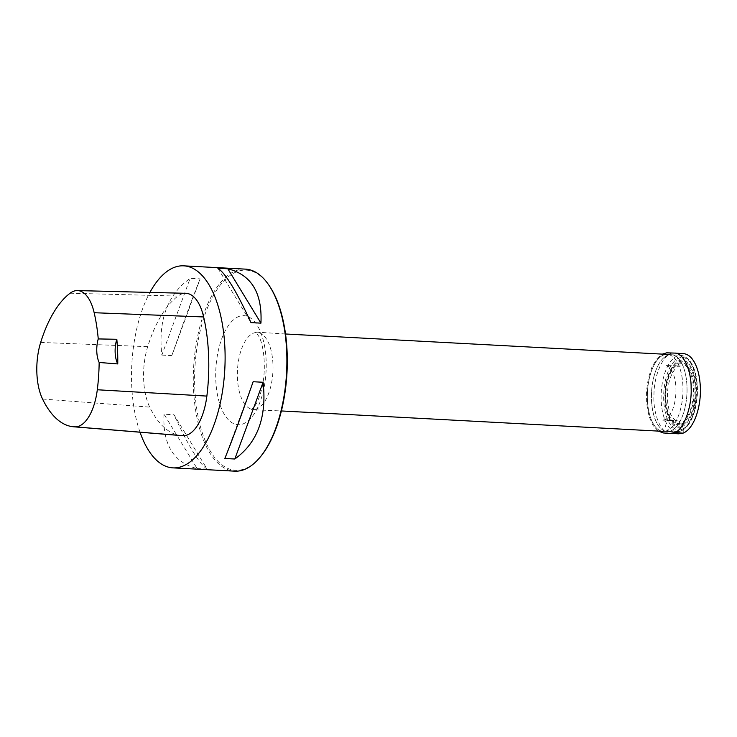 <?xml version="1.0" encoding="UTF-8"?>
<svg xmlns="http://www.w3.org/2000/svg" width="737" height="737" viewBox="0 0 737 737"><rect width="100%" height="100%" fill="white"/><g stroke="black" fill="none" stroke-linecap="round" stroke-linejoin="round"><path stroke-width="0.55" stroke-dasharray="3.69 2.76" d="M269.392 285.91A100.195 46.109 -86.9 0 0 237.332 271.538A100.195 46.109 -86.9 0 0 196.079 404.023A100.195 46.109 -86.9 0 0 260.244 457.032M245.495 269.134A101.162 46.551 -86.9 0 0 236.439 270.543A101.162 46.551 -86.9 0 0 193.306 377.445A101.162 46.551 -86.9 0 0 234.698 471.164M181.588 435.622A115.608 53.202 93.1 0 1 149.712 407.128A48.172 22.165 93.1 0 1 147.704 346.666A115.608 53.202 93.1 0 1 177.939 296.099A48.172 22.165 93.1 0 1 185.77 293.308M217.857 268.24L250.967 322.603M197.138 468.575L207.097 469.11L173.987 414.747L164.019 414.212C162.564 444.457 173.6 462.578 197.138 468.575L164.019 414.212M207.097 469.11C199.312 463.951 188.276 445.83 173.987 414.747M140.021 432.223A101.162 46.551 93.1 0 1 149.933 292.405M253.132 381.729L224.831 458.478M161.854 355.087L171.822 355.621L200.123 278.872L190.155 278.337C167.437 294.625 158.004 320.208 161.854 355.087L190.155 278.337M171.822 355.621C183.716 321.581 193.158 295.998 200.123 278.872M683.024 433.181L674.899 432.481C671.61 432.997 668.92 431.946 666.828 429.312C665.05 425.811 664.442 422.587 665.004 419.639L677.976 420.901C682.278 421.343 683.908 430.104 683.006 433.181M663.761 354.921A38.536 17.734 -86.9 0 0 647.326 395.649A38.536 17.734 -86.9 0 0 663.088 431.348A38.536 17.734 -86.9 0 0 666.543 430.813A38.536 17.734 -86.9 0 0 682.978 390.085A38.536 17.734 -86.9 0 0 667.206 354.386A38.536 17.734 -86.9 0 0 663.761 354.921M256.577 408.906A38.536 17.734 93.1 0 1 253.123 409.44A38.536 17.734 93.1 0 1 237.36 373.733A38.536 17.734 93.1 0 1 253.795 333.013A38.536 17.734 93.1 0 1 257.241 332.479A38.536 17.734 93.1 0 1 273.012 368.178A38.536 17.734 93.1 0 1 256.577 408.906M670.615 430.97A38.481 17.706 -86.9 0 0 687.022 390.435A38.481 17.706 -86.9 0 0 671.398 354.672A38.481 17.706 -86.9 0 0 651.545 392.139A38.481 17.706 -86.9 0 0 667.289 431.513A38.481 17.706 -86.9 0 0 670.615 430.97M666.58 430.813A38.536 17.734 93.1 0 1 663.245 431.357A38.536 17.734 93.1 0 1 647.473 391.918A38.536 17.734 93.1 0 1 667.353 354.396A38.536 17.734 93.1 0 1 683.006 390.214A38.536 17.734 93.1 0 1 666.58 430.813M670.652 430.97A38.481 17.706 93.1 0 1 667.427 431.523A38.481 17.706 93.1 0 1 651.572 392.139A38.481 17.706 93.1 0 1 671.527 354.681A38.481 17.706 93.1 0 1 687.059 390.546A38.481 17.706 93.1 0 1 670.652 430.97M680.168 431.228A38.223 17.587 -86.9 0 0 696.465 391.071A38.223 17.587 -86.9 0 0 681.043 355.437A38.223 17.587 -86.9 0 0 661.227 392.655A38.223 17.587 -86.9 0 0 676.962 431.771A38.223 17.587 -86.9 0 0 680.168 431.228M681.67 426.787A33.616 15.468 -86.9 0 0 693.277 372.24A33.616 15.468 -86.9 0 0 666.423 382.033A33.616 15.468 -86.9 0 0 681.67 426.787M681.771 429.422A36.297 16.702 93.1 0 1 665.308 381.103A36.297 16.702 93.1 0 1 694.3 370.527A36.297 16.702 93.1 0 1 681.771 429.422M680.914 424.18A31.009 14.27 -86.9 0 0 691.619 373.871A31.009 14.27 -86.9 0 0 666.847 382.899A31.009 14.27 -86.9 0 0 680.914 424.18M679.109 361.674A32.502 14.961 93.1 0 1 695.277 388.215A32.502 14.961 93.1 0 1 681.458 425.682A32.502 14.961 93.1 0 1 665.29 399.141A32.502 14.961 93.1 0 1 679.109 361.674M680.693 423.075A29.895 13.754 93.1 0 1 667.132 383.277A29.895 13.754 93.1 0 1 691.02 374.571A29.895 13.754 93.1 0 1 680.693 423.075M238.981 316.44A54.593 25.122 -86.9 0 0 220.123 405.028A54.593 25.122 -86.9 0 0 263.745 389.127A54.593 25.122 -86.9 0 0 238.981 316.44M70.098 293.206L177.939 296.099M40.673 342.429L147.704 346.666M42.553 399.039L149.712 407.128M670.357 433.42C660.628 433.798 652.835 412.895 653.959 394.691C654.032 372.065 665.52 350.904 674.641 353.097M285.505 333.99L255.684 332.074L258.521 335.925C263.542 343.424 267.255 369.283 261.156 391.144C259.258 397.777 257.121 402.789 254.735 406.188L251.538 409.68L281.396 410.951M663.088 431.348L676.962 431.771L680.721 431.145C687.262 428.28 692.061 421.057 695.111 409.459C697.607 399.417 698.114 389.293 696.64 379.085C694.337 364.916 689.141 357.03 681.043 355.437L667.206 354.386M658.224 431.09L653 425.406L649.039 416.331L646.662 403.535L646.533 390.831L648.33 378.274L651.913 367.164L656.824 358.855L662.333 354.128M665.004 419.639L662.701 420.136L677.533 421.159C676.667 422.061 674.521 420.053 671.085 415.152C668.284 409.302 667.086 401.849 667.492 392.775C668.606 374.368 676.907 364.787 680.481 366.059L665.622 365.488C667.197 364.594 669.693 367.21 673.102 373.318C675.378 379.104 676.29 386.031 675.838 394.092C675.276 401.941 673.563 408.455 670.707 413.65L665.004 419.639"/><path stroke-width="1.11" d="M172.909 467.866L234.698 471.164A101.162 46.551 -86.9 0 0 243.744 469.755A101.162 46.551 -86.9 0 0 259.571 457.824L260.244 457.032A100.195 46.109 -86.9 0 0 269.392 285.91L268.812 285.053A101.162 46.551 -86.9 0 0 245.495 269.134L183.706 265.836A101.162 46.551 93.1 0 1 225.107 359.555A101.162 46.551 93.1 0 1 181.965 466.457A101.162 46.551 93.1 0 1 172.909 467.866A101.162 46.551 93.1 0 1 140.021 432.223M259.571 457.824A101.162 46.551 -86.9 0 0 268.812 285.053M117.754 363.931A113.065 52.032 -86.9 0 0 116.814 339.278A19.273 8.872 -86.9 0 0 117.754 363.931L99.154 362.475A19.273 8.872 93.1 0 1 98.251 338.928L116.814 339.278M99.154 362.475A112.549 51.793 93.1 0 1 97.302 389.762A45.104 20.756 93.1 0 1 75.128 426.852A112.549 51.793 93.1 0 1 73.58 426.778A112.549 51.793 93.1 0 1 42.553 399.039A45.104 20.756 93.1 0 1 40.673 342.429A112.549 51.793 93.1 0 1 70.098 293.206A45.104 20.756 93.1 0 1 77.44 290.581A45.104 20.756 93.1 0 1 94.161 312.718A112.549 51.793 93.1 0 1 98.251 338.928M77.44 290.581L185.77 293.308A48.172 22.165 93.1 0 1 203.633 316.947A115.608 53.202 93.1 0 1 206.867 396.091A48.172 22.165 93.1 0 1 183.181 435.696A115.608 53.202 93.1 0 1 181.588 435.622L73.58 426.778M227.816 268.775L260.935 323.138L250.967 322.603C236.678 291.52 225.642 273.399 217.857 268.24L227.816 268.775C251.354 274.772 262.39 292.893 260.935 323.138M149.933 292.405A101.162 46.551 93.1 0 1 183.706 265.836M263.1 382.263L234.799 459.013L224.831 458.478C231.805 441.352 241.239 415.769 253.132 381.729L263.1 382.263C266.951 417.142 257.517 442.725 234.799 459.013M662.333 354.128L666.672 352.83L674.641 353.097C683.632 352.544 691.426 371.153 691.131 388.113C692.117 406.971 683.42 429.957 674.899 432.481L683.024 433.181L674.899 432.481L670.357 433.42L663.493 432.978L658.224 431.09M97.302 389.762L206.867 396.091M94.161 312.718L203.633 316.947M75.128 426.852L183.181 435.696M281.396 410.951L663.088 431.348M285.505 333.99L667.206 354.386M674.641 353.097L684.148 353.705C687.308 354.239 690.09 356.109 692.494 359.324C696.751 365.183 699.302 373.466 700.15 384.17C701.965 402.706 695.359 428.335 683.006 433.181L678.749 433.817L670.357 433.42"/></g></svg>
